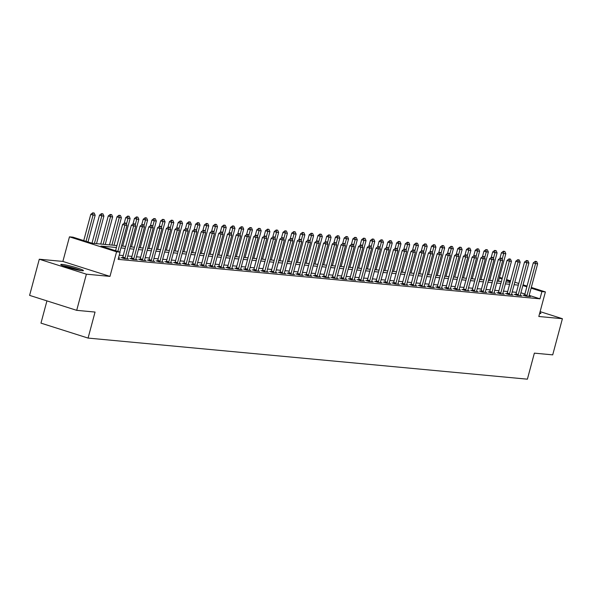 <?xml version="1.0" encoding="UTF-8"?>
<svg xmlns="http://www.w3.org/2000/svg" width="592" height="592" viewBox="0 0 592 592"><rect width="100%" height="100%" fill="white"/><g stroke="black" fill="none" stroke-linecap="round" stroke-linejoin="round"><path stroke-width="0.89" d="M62.167 264.417A11.722 1.036 15 0 0 60.776 264.535A11.722 1.036 15 0 0 69.153 267.821A11.722 1.036 15 0 0 82.029 270.722A11.722 1.036 15 0 0 83.428 270.603A11.722 1.036 15 0 0 75.043 267.318A11.722 1.036 15 0 0 62.167 264.417M46.931 300.884L40.974 323.128L88.075 338.084L527.391 379.176L534.361 353.143L552.713 354.86L562.4 318.711L540.111 311.629M88.075 338.084L95.053 312.058L76.701 310.341L29.6 295.378L39.287 259.222L86.388 274.185L109.979 276.39L116.565 251.807L69.464 236.844L72.964 237.17L92.056 243.238L116.95 245.562M109.979 276.39L62.878 261.427L39.287 259.222M62.878 261.427L69.464 236.844M76.701 310.341L86.388 274.185M116.424 247.515L100.966 246.065L120.065 252.133L118.126 259.363L539.963 298.819L529.181 295.393M524.904 294.039L520.923 292.774M516.409 292.337L512.191 291.945M507.67 291.523L503.452 291.123M498.93 290.702L494.72 290.309M490.198 289.888L485.98 289.488M481.459 289.066L477.241 288.674M472.719 288.252L468.509 287.86M463.98 287.431L459.769 287.039M455.248 286.617L451.03 286.225M446.509 285.795L442.291 285.403M437.769 284.981L433.559 284.589M429.03 284.167L424.819 283.768M420.298 283.346L416.08 282.954M411.558 282.532L407.34 282.132M402.819 281.711L398.608 281.318M394.087 280.897L389.869 280.504M385.348 280.075L381.13 279.683M376.608 279.261L372.398 278.869M367.869 278.447L363.658 278.048M359.137 277.626L354.919 277.234M350.397 276.812L346.179 276.412M341.658 275.99L337.447 275.598M332.926 275.176L328.708 274.784M324.187 274.355L319.969 273.963M315.447 273.541L311.229 273.149M306.708 272.72L302.497 272.327M297.976 271.906L293.758 271.513M289.236 271.092L285.018 270.692M280.497 270.27L276.286 269.878M271.758 269.456L267.547 269.057M263.026 268.635L258.808 268.243M254.286 267.821L250.068 267.429M245.547 266.999L241.336 266.607M236.815 266.185L232.597 265.793M228.075 265.371L223.857 264.972M219.336 264.55L215.125 264.158M210.597 263.736L206.386 263.336M201.865 262.915L197.647 262.522M193.125 262.101L188.907 261.701M184.386 261.279L180.175 260.887M175.646 260.465L171.436 260.073M166.914 259.644L162.696 259.252M158.175 258.83L153.957 258.438M149.436 258.016L145.225 257.616M140.704 257.194L136.486 256.802M131.964 256.38L127.746 255.981M123.225 255.559L119.244 255.189M118.481 258.038L119.769 258.164L118.548 257.772M122.588 257.712L121.131 257.572L124.313 258.586L128.501 258.978L127.11 258.534M131.32 258.526L129.863 258.393L133.045 259.407L137.24 259.799L135.849 259.355M140.06 259.348L138.602 259.207L141.784 260.221L145.98 260.613L144.589 260.169M148.799 260.162L147.341 260.029L150.523 261.035L154.719 261.427L153.321 260.991M157.539 260.983L156.081 260.843L159.263 261.856L163.451 262.249L162.06 261.805M166.271 261.797L164.813 261.664L167.995 262.67L172.191 263.063L170.799 262.619M175.01 262.619L173.552 262.478L176.734 263.492L180.93 263.884L179.531 263.44M183.749 263.433L182.292 263.299L185.474 264.306L189.669 264.698L188.271 264.254M192.481 264.247L191.024 264.113L194.206 265.127L198.401 265.519L197.01 265.075M201.221 265.068L199.763 264.927L202.945 265.941L207.141 266.333L205.75 265.889M209.96 265.882L208.502 265.749L211.684 266.755L215.88 267.147L214.482 266.711M218.7 266.703L217.242 266.563L220.424 267.577L224.612 267.969L223.221 267.525M227.432 267.517L225.974 267.384L229.156 268.391L233.352 268.783L231.96 268.346M236.171 268.339L234.713 268.198L237.895 269.212L242.091 269.604L240.7 269.16M244.91 269.153L243.453 269.02L246.635 270.026L250.83 270.418L249.432 269.974M253.65 269.974L252.185 269.834L255.374 270.847L259.562 271.24L258.171 270.796M262.382 270.788L260.924 270.655L264.106 271.661L268.302 272.054L266.911 271.61M271.121 271.602L269.663 271.469L272.845 272.483L277.041 272.875L275.643 272.431M279.861 272.424L278.403 272.283L281.585 273.297L285.773 273.689L284.382 273.245M288.593 273.238L287.135 273.104L290.317 274.111L294.513 274.503L293.121 274.066M297.332 274.059L295.874 273.918L299.056 274.932L303.252 275.324L301.861 274.88M306.071 274.873L304.614 274.74L307.796 275.746L311.991 276.138L310.593 275.694M314.811 275.694L313.353 275.554L316.535 276.568L320.723 276.96L319.332 276.516M323.543 276.508L322.085 276.375L325.267 277.382L329.463 277.774L328.072 277.33M332.282 277.322L330.824 277.189L334.006 278.203L338.202 278.595L336.804 278.151M341.022 278.144L339.564 278.003L342.746 279.017L346.942 279.409L345.543 278.965M349.761 278.958L348.296 278.825L351.485 279.831L355.674 280.231L354.282 279.787M358.493 279.779L357.035 279.639L360.217 280.652L364.413 281.045L363.022 280.601M367.232 280.593L365.775 280.46L368.957 281.466L373.152 281.859L371.754 281.422M375.972 281.415L374.514 281.274L377.696 282.288L381.884 282.68L380.493 282.236M384.704 282.229L383.246 282.095L386.428 283.102L390.624 283.494L389.233 283.05M393.443 283.05L391.985 282.909L395.167 283.923L399.363 284.315L397.972 283.871M402.183 283.864L400.725 283.731L403.907 284.737L408.103 285.129L406.704 284.685M410.922 284.678L409.464 284.545L412.646 285.559L416.835 285.951L415.443 285.507M419.654 285.499L418.196 285.359L421.378 286.373L425.574 286.765L424.183 286.321M428.393 286.313L426.936 286.18L430.118 287.187L434.313 287.579L432.915 287.142M437.133 287.135L435.675 286.994L438.857 288.008L443.045 288.4L441.654 287.956M445.865 287.949L444.407 287.816L447.589 288.822L451.785 289.214L450.394 288.778M454.604 288.77L453.146 288.63L456.328 289.643L460.524 290.036L459.133 289.592M463.344 289.584L461.886 289.451L465.068 290.457L469.264 290.85L467.865 290.406M472.083 290.398L470.625 290.265L473.807 291.279L477.996 291.671L476.604 291.227M480.815 291.22L479.357 291.079L482.539 292.093L486.735 292.485L485.344 292.041M489.554 292.034L488.097 291.9L491.279 292.914L495.474 293.306L494.076 292.862M498.294 292.855L496.836 292.714L500.018 293.728L504.214 294.12L502.815 293.676M507.033 293.669L505.568 293.536L508.757 294.542L512.946 294.934L511.555 294.498M515.765 294.49L514.307 294.35L517.489 295.364L521.685 295.756L520.294 295.312M524.505 295.304L523.047 295.171L526.229 296.178L530.425 296.57L529.026 296.126M531.313 287.438L545.395 291.915L538.809 316.498L562.4 318.711M545.395 291.915L541.902 291.59L531.12 288.163M539.963 298.819L541.902 291.59M120.065 252.133L116.565 251.807M499.485 277.33L502.275 278.218M506.552 279.579L510.533 280.837M514.803 282.199L518.784 283.464M523.054 284.819L527.035 286.084M510.341 281.563L506.352 280.297M502.083 278.943L499.293 278.055M121.471 245.991L125.689 246.383M130.21 246.805L134.421 247.197M138.942 247.619L143.16 248.018M147.682 248.44L151.9 248.832M156.421 249.254L160.632 249.654M165.161 250.076L169.371 250.468M173.893 250.89L178.111 251.282M182.632 251.711L186.85 252.103M191.371 252.525L195.582 252.917M200.103 253.346L204.321 253.739M208.843 254.16L213.061 254.553M217.582 254.974L221.793 255.374M226.322 255.796L230.532 256.188M235.054 256.61L239.272 257.009M243.793 257.431L248.011 257.823M252.532 258.245L256.743 258.637M261.272 259.067L265.482 259.459M270.004 259.881L274.222 260.273M278.743 260.695L282.961 261.094M287.483 261.516L291.693 261.908M296.215 262.33L300.433 262.73M304.954 263.151L309.172 263.544M313.693 263.965L317.904 264.358M322.433 264.787L326.643 265.179M331.165 265.601L335.383 265.993M339.904 266.422L344.122 266.814M348.644 267.236L352.854 267.628M357.376 268.05L361.594 268.45M366.115 268.872L370.333 269.264M374.854 269.686L379.065 270.085M383.594 270.507L387.804 270.899M392.326 271.321L396.544 271.713M401.065 272.142L405.283 272.535M409.805 272.956L414.015 273.349M418.544 273.77L422.755 274.17M427.276 274.592L431.494 274.984M436.015 275.406L440.233 275.805M444.755 276.227L448.965 276.619M453.487 277.041L457.705 277.441M462.226 277.863L466.444 278.255M470.966 278.677L475.176 279.069M479.705 279.498L483.916 279.89M488.437 280.312L492.655 280.704M497.176 281.126L501.394 281.526M505.916 281.947L510.126 282.34M518.348 285.107L514.13 284.715M509.608 284.286L505.39 283.894M500.869 283.472L496.658 283.08M492.13 282.658L487.919 282.258M483.398 281.836L479.18 281.444M474.658 281.022L470.44 280.623M465.919 280.201L461.708 279.809M457.179 279.387L452.969 278.987M448.447 278.566L444.229 278.173M439.708 277.752L435.49 277.359M430.969 276.93L426.758 276.538M422.237 276.116L418.019 275.724M413.497 275.302L409.279 274.903M404.758 274.481L400.547 274.089M396.018 273.667L391.808 273.267M387.286 272.845L383.068 272.453M378.547 272.031L374.329 271.639M369.808 271.21L365.597 270.818M361.076 270.396L356.858 270.004M352.336 269.575L348.118 269.182M343.597 268.761L339.386 268.368M334.857 267.947L330.647 267.547M326.125 267.125L321.907 266.733M317.386 266.311L313.168 265.912M308.647 265.49L304.436 265.098M299.907 264.676L295.697 264.284M291.175 263.854L286.957 263.462M282.436 263.04L278.218 262.648M273.696 262.226L269.486 261.827M264.964 261.405L260.746 261.013M256.225 260.591L252.007 260.191M247.486 259.77L243.275 259.377M238.746 258.956L234.536 258.563M230.014 258.134L225.796 257.742M221.275 257.32L217.057 256.928M212.535 256.499L208.325 256.107M203.796 255.685L199.585 255.293M195.064 254.871L190.846 254.471M186.325 254.049L182.107 253.657M177.585 253.235L173.375 252.836M168.853 252.414L164.635 252.022M160.114 251.6L155.896 251.208M151.374 250.779L147.164 250.386M142.635 249.965L138.424 249.572M133.903 249.151L129.685 248.751M125.164 248.329L120.946 247.937M526.843 286.809L522.862 285.544M539.608 313.523A11.722 1.036 15 0 0 540.91 313.397A11.722 1.036 15 0 0 539.845 312.635M126.015 223.147L124.586 222.932L126.015 223.147L126.991 225.382L119.843 252.059M117.86 251.43L124.897 225.189L122.603 224.457L124.586 222.932M115.573 250.705L122.603 224.457M126.991 225.382L124.897 225.189L124.971 223.051M88.016 241.95L95.164 215.273L93.07 215.081L86.04 241.321M93.144 212.942L94.195 213.039L92.759 212.824L93.07 215.081L90.776 214.348L83.746 240.596M95.164 215.273L94.195 213.039M92.759 212.824L90.776 214.348M134.754 223.968L133.326 223.746L134.754 223.968L135.731 226.196L127.206 258.016A1.502 0.688 107.6 0 0 127.117 258.46L127.073 258.845M124.794 258.63L124.956 258.253A1.502 0.688 107.6 0 0 125.104 257.816L133.629 226.003L131.343 225.278L133.326 223.746M122.463 258.001L122.662 257.527A1.502 0.688 107.6 0 0 122.818 257.091L131.343 225.278M135.731 226.196L133.629 226.003L133.703 223.872M143.493 224.782L142.058 224.568L143.493 224.782L144.47 227.017L135.938 258.83A1.502 0.688 107.6 0 0 135.857 259.274L135.812 259.659M133.533 259.451L133.696 259.074A1.502 0.688 107.6 0 0 133.844 258.637L142.369 226.817L140.075 226.092L142.058 224.568M131.202 258.815L131.402 258.341A1.502 0.688 107.6 0 0 131.55 257.912L140.075 226.092M144.47 227.017L142.369 226.817L142.443 224.686M152.225 225.604L150.797 225.382L152.225 225.604L153.202 227.831L144.677 259.651A1.502 0.688 107.6 0 0 144.596 260.095L144.552 260.48M142.272 260.265L142.428 259.888A1.502 0.688 107.6 0 0 142.583 259.451L151.108 227.639L148.814 226.906L150.797 225.382M139.941 259.636L140.141 259.163A1.502 0.688 107.6 0 0 140.289 258.726L148.814 226.906M153.202 227.831L151.108 227.639L151.182 225.5M96.518 243.652L103.903 216.087L101.809 215.895L94.424 243.46M101.883 213.764L102.927 213.86L101.498 213.638L101.809 215.895L99.515 215.17L91.997 243.216M103.903 216.087L102.927 213.86M101.498 213.638L99.515 215.17M105.258 244.474L112.643 216.909L110.541 216.709L103.156 244.274M110.615 214.578L111.666 214.674L110.238 214.459L110.541 216.709L108.255 215.984L100.736 244.045M112.643 216.909L111.666 214.674M110.238 214.459L108.255 215.984M113.997 245.288L121.382 217.723L119.281 217.53L111.895 245.095M119.355 215.392L120.405 215.495L118.97 215.273L119.281 217.53L116.994 216.798L109.468 244.866M121.382 217.723L120.405 215.495M118.97 215.273L116.994 216.798M160.965 226.418L159.537 226.196L160.965 226.418L161.942 228.653L153.417 260.465A1.502 0.688 107.6 0 0 153.328 260.909L153.291 261.294M151.004 261.087L151.167 260.709A1.502 0.688 107.6 0 0 151.323 260.273L159.847 228.453L157.553 227.728L159.537 226.196M148.673 260.45L148.881 259.977A1.502 0.688 107.6 0 0 149.029 259.54L157.553 227.728M161.942 228.653L159.847 228.453L159.914 226.322M122.729 246.102L130.114 218.544L128.02 218.344L126.459 224.168M128.094 216.213L129.137 216.309L127.709 216.087L128.02 218.344L125.726 217.619L124.231 223.206M130.114 218.544L129.137 216.309M127.709 216.087L125.726 217.619M81.134 270.618A11.648 1.029 15 0 0 62.752 265.69M63.692 266.052A10.145 0.895 -165 0 1 80.142 270.463M169.704 227.239L168.276 227.017L169.704 227.239L170.681 229.467L162.156 261.287A1.502 0.688 107.6 0 0 162.067 261.723L162.023 262.115M159.744 261.901L159.907 261.523A1.502 0.688 107.6 0 0 160.055 261.087L168.579 229.274L166.293 228.542L168.276 227.017M157.413 261.272L157.613 260.798A1.502 0.688 107.6 0 0 157.768 260.362L166.293 228.542M170.681 229.467L168.579 229.274L168.653 227.136M131.468 246.923L138.854 219.358L136.759 219.166L135.198 224.982M136.833 217.027L137.877 217.131L136.449 216.909L136.759 219.166L134.465 218.433L132.971 224.02M138.854 219.358L137.877 217.131M136.449 216.909L134.465 218.433M178.444 228.053L177.008 227.831L178.444 228.053L179.413 230.288L170.888 262.101A1.502 0.688 107.6 0 0 170.807 262.545L170.762 262.929M168.483 262.715L168.646 262.337A1.502 0.688 107.6 0 0 168.794 261.908L177.319 230.088L175.025 229.363L177.008 227.831M166.152 262.086L166.352 261.612A1.502 0.688 107.6 0 0 166.5 261.176L175.025 229.363M179.413 230.288L177.319 230.088L177.393 227.957M140.208 247.737L147.593 220.18L145.491 219.98L143.937 225.796M145.565 217.849L146.616 217.945L145.188 217.723L145.491 219.98L143.205 219.255L141.703 224.842M147.593 220.18L146.616 217.945M145.188 217.723L143.205 219.255M187.176 228.867L185.747 228.653L187.176 228.867L188.152 231.102L179.628 262.922A1.502 0.688 107.6 0 0 179.546 263.359L179.502 263.751M177.223 263.536L177.378 263.159A1.502 0.688 107.6 0 0 177.533 262.722L186.058 230.91L183.764 230.177L185.747 228.653M174.884 262.9L175.091 262.434A1.502 0.688 107.6 0 0 175.239 261.997L183.764 230.177M188.152 231.102L186.058 230.91L186.132 228.771M148.94 248.559L156.325 220.994L154.231 220.801L152.669 226.618M154.305 218.663L155.356 218.759L153.92 218.544L154.231 220.801L151.937 220.069L150.442 225.656M156.325 220.994L155.356 218.759M153.92 218.544L151.937 220.069M195.915 229.689L194.487 229.467L195.915 229.689L196.892 231.923L188.367 263.736A1.502 0.688 107.6 0 0 188.278 264.18L188.234 264.565M185.955 264.35L186.117 263.973A1.502 0.688 107.6 0 0 186.265 263.544L194.79 231.724L192.504 230.998L194.487 229.467M183.624 263.721L183.823 263.248A1.502 0.688 107.6 0 0 183.979 262.811L192.504 230.998M196.892 231.923L194.79 231.724L194.864 229.592M157.679 249.373L165.064 221.815L162.97 221.615L161.409 227.432M163.044 219.484L164.088 219.58L162.659 219.358L162.97 221.615L160.676 220.89L159.181 226.47M165.064 221.815L164.088 219.58M162.659 219.358L160.676 220.89M204.654 230.503L203.219 230.288L204.654 230.503L205.631 232.737L197.106 264.557A1.502 0.688 107.6 0 0 197.018 264.994L196.973 265.386M194.694 265.172L194.857 264.794A1.502 0.688 107.6 0 0 195.005 264.358L203.53 232.538L201.243 231.812L203.219 230.288M192.363 264.535L192.563 264.062A1.502 0.688 107.6 0 0 192.711 263.632L201.243 231.812M205.631 232.737L203.53 232.538L203.604 230.406M166.419 250.194L173.804 222.629L171.71 222.429L170.148 228.253M171.776 220.298L172.827 220.394L171.399 220.18L171.71 222.429L169.416 221.704L167.921 227.291M173.804 222.629L172.827 220.394M171.399 220.18L169.416 221.704M213.394 231.324L211.958 231.102L213.394 231.324L214.363 233.551L205.838 265.371A1.502 0.688 107.6 0 0 205.757 265.815L205.713 266.2M203.433 265.986L203.596 265.608A1.502 0.688 107.6 0 0 203.744 265.172L212.269 233.359L209.975 232.634L211.958 231.102M201.102 265.357L201.302 264.883A1.502 0.688 107.6 0 0 201.45 264.446L209.975 232.634M214.363 233.551L212.269 233.359L212.343 231.22M175.158 251.008L182.543 223.443L180.442 223.251L178.888 229.067M180.516 221.112L181.566 221.216L180.138 220.994L180.442 223.251L178.155 222.525L176.653 228.105M182.543 223.443L181.566 221.216M180.138 220.994L178.155 222.525M222.126 232.138L220.698 231.923L222.126 232.138L223.103 234.373L214.578 266.185A1.502 0.688 107.6 0 0 214.496 266.629L214.452 267.014M212.165 266.807L212.328 266.43A1.502 0.688 107.6 0 0 212.484 265.993L221.008 234.173L218.714 233.448L220.698 231.923M209.834 266.171L210.042 265.697A1.502 0.688 107.6 0 0 210.19 265.268L218.714 233.448M223.103 234.373L221.008 234.173L221.082 232.042M183.89 251.829L191.275 224.264L189.181 224.065L187.62 229.888M189.255 221.933L190.306 222.03L188.87 221.815L189.181 224.065L186.887 223.339L185.392 228.926M191.275 224.264L190.306 222.03M188.87 221.815L186.887 223.339M230.865 232.959L229.437 232.737L230.865 232.959L231.842 235.187L223.317 267.007A1.502 0.688 107.6 0 0 223.228 267.443L223.184 267.836M220.905 267.621L221.068 267.244A1.502 0.688 107.6 0 0 221.216 266.807L229.74 234.994L227.454 234.262L229.437 232.737M218.574 266.992L218.774 266.518A1.502 0.688 107.6 0 0 218.929 266.082L227.454 234.262M231.842 235.187L229.74 234.994L229.814 232.856M192.629 252.643L200.015 225.078L197.92 224.886L196.359 230.702M197.994 222.747L199.038 222.851L197.61 222.629L197.92 224.886L195.626 224.153L194.132 229.74M200.015 225.078L199.038 222.851M197.61 222.629L195.626 224.153M239.605 233.773L238.169 233.551L239.605 233.773L240.574 236.008L232.049 267.821A1.502 0.688 107.6 0 0 231.968 268.265L231.923 268.65M229.644 268.435L229.807 268.065A1.502 0.688 107.6 0 0 229.955 267.628L238.48 235.808L236.186 235.083L238.169 233.551M227.313 267.806L227.513 267.332A1.502 0.688 107.6 0 0 227.661 266.896L236.186 235.083M240.574 236.008L238.48 235.808L238.554 233.677M201.369 253.457L208.754 225.9L206.652 225.7L205.098 231.524M206.726 223.569L207.777 223.665L206.349 223.443L206.652 225.7L204.366 224.975L202.871 230.562M208.754 225.9L207.777 223.665M206.349 223.443L204.366 224.975M248.337 234.595L246.908 234.373L248.337 234.595L249.313 236.822L240.789 268.642A1.502 0.688 107.6 0 0 240.707 269.079L240.663 269.471M238.384 269.256L238.539 268.879A1.502 0.688 107.6 0 0 238.694 268.442L247.219 236.63L244.925 235.897L246.908 234.373M236.045 268.627L236.252 268.154A1.502 0.688 107.6 0 0 236.4 267.717L244.925 235.897M249.313 236.822L247.219 236.63L247.293 234.491M210.101 254.279L217.493 226.714L215.392 226.521L213.83 232.338M215.466 224.383L216.517 224.479L215.081 224.264L215.392 226.521L213.098 225.789L211.603 231.376M217.493 226.714L216.517 224.479M215.081 224.264L213.098 225.789M257.076 235.409L255.648 235.187L257.076 235.409L258.053 237.644L249.528 269.456A1.502 0.688 107.6 0 0 249.439 269.9L249.402 270.285M247.116 270.07L247.278 269.693A1.502 0.688 107.6 0 0 247.426 269.264L255.959 237.444L253.665 236.719L255.648 235.187M244.785 269.441L244.992 268.968A1.502 0.688 107.6 0 0 245.14 268.531L253.665 236.719M258.053 237.644L255.959 237.444L256.025 235.313M218.84 255.093L226.225 227.535L224.131 227.335L222.57 233.152M224.205 225.204L225.249 225.3L223.82 225.078L224.131 227.335L221.837 226.61L220.342 232.19M226.225 227.535L225.249 225.3M223.82 225.078L221.837 226.61M265.815 236.223L264.387 236.008L265.815 236.223L266.792 238.458L258.267 270.278A1.502 0.688 107.6 0 0 258.179 270.714L258.134 271.106M255.855 270.892L256.018 270.514A1.502 0.688 107.6 0 0 256.166 270.078L264.691 238.265L262.404 237.533L264.387 236.008M253.524 270.255L253.724 269.789A1.502 0.688 107.6 0 0 253.879 269.353L262.404 237.533M266.792 238.458L264.691 238.265L264.765 236.127M227.58 255.914L234.965 228.349L232.871 228.157L231.309 233.973M232.937 226.018L233.988 226.114L232.56 225.9L232.871 228.157L230.577 227.424L229.082 233.011M234.965 228.349L233.988 226.114M232.56 225.9L230.577 227.424M274.555 237.044L273.119 236.822L274.555 237.044L275.524 239.272L266.999 271.092A1.502 0.688 107.6 0 0 266.918 271.536L266.874 271.92M264.594 271.706L264.757 271.328A1.502 0.688 107.6 0 0 264.905 270.899L273.43 239.079L271.136 238.354L273.119 236.822M262.263 271.077L262.463 270.603A1.502 0.688 107.6 0 0 262.611 270.167L271.136 238.354M275.524 239.272L273.43 239.079L273.504 236.948M236.319 256.728L243.704 229.163L241.603 228.971L240.049 234.787M241.677 226.84L242.727 226.936L241.299 226.714L241.603 228.971L239.316 228.246L237.814 233.825M243.704 229.163L242.727 226.936M241.299 226.714L239.316 228.246M283.287 237.858L281.859 237.644L283.287 237.858L284.264 240.093L275.739 271.906A1.502 0.688 107.6 0 0 275.657 272.35L275.613 272.742M273.334 272.527L273.489 272.15A1.502 0.688 107.6 0 0 273.645 271.713L282.169 239.893L279.875 239.168L281.859 237.644M270.995 271.891L271.203 271.417A1.502 0.688 107.6 0 0 271.351 270.988L279.875 239.168M284.264 240.093L282.169 239.893L282.243 237.762M245.051 257.55L252.436 229.985L250.342 229.785L248.781 235.609M250.416 227.654L251.467 227.75L250.031 227.535L250.342 229.785L248.048 229.06L246.553 234.647M252.436 229.985L251.467 227.75M250.031 227.535L248.048 229.06M292.026 238.68L290.598 238.458L292.026 238.68L293.003 240.907L284.478 272.727A1.502 0.688 107.6 0 0 284.389 273.171L284.345 273.556M282.066 273.341L282.229 272.964A1.502 0.688 107.6 0 0 282.377 272.527L290.901 240.715L288.615 239.989L290.598 238.458M279.735 272.712L279.935 272.239A1.502 0.688 107.6 0 0 280.09 271.802L288.615 239.989M293.003 240.907L290.901 240.715L290.975 238.576M253.79 258.364L261.176 230.799L259.081 230.606L257.52 236.423M259.155 228.468L260.199 228.571L258.771 228.349L259.081 230.606L256.787 229.881L255.293 235.461M261.176 230.799L260.199 228.571M258.771 228.349L256.787 229.881M300.766 239.494L299.33 239.272L300.766 239.494L301.742 241.728L293.21 273.541A1.502 0.688 107.6 0 0 293.129 273.985L293.084 274.37M290.805 274.163L290.968 273.785A1.502 0.688 107.6 0 0 291.116 273.349L299.641 241.529L297.354 240.803L299.33 239.272M288.474 273.526L288.674 273.053A1.502 0.688 107.6 0 0 288.822 272.616L297.354 240.803M301.742 241.728L299.641 241.529L299.715 239.397M262.53 259.185L269.915 231.62L267.813 231.42L266.259 237.244M267.887 229.289L268.938 229.385L267.51 229.163L267.813 231.42L265.527 230.695L264.032 236.282M269.915 231.62L268.938 229.385M267.51 229.163L265.527 230.695M309.498 240.315L308.069 240.093L309.498 240.315L310.474 242.542L301.95 274.362A1.502 0.688 107.6 0 0 301.868 274.799L301.824 275.191M299.545 274.977L299.707 274.599A1.502 0.688 107.6 0 0 299.855 274.163L308.38 242.35L306.086 241.617L308.069 240.093M297.214 274.348L297.413 273.874A1.502 0.688 107.6 0 0 297.561 273.437L306.086 241.617M310.474 242.542L308.38 242.35L308.454 240.211M271.269 259.999L278.654 232.434L276.553 232.242L274.999 238.058M276.627 230.103L277.678 230.207L276.242 229.985L276.553 232.242L274.266 231.509L272.764 237.096M278.654 232.434L277.678 230.207M276.242 229.985L274.266 231.509M318.237 241.129L316.809 240.907L318.237 241.129L319.214 243.364L310.689 275.176A1.502 0.688 107.6 0 0 310.6 275.62L310.563 276.005M308.277 275.791L308.439 275.421A1.502 0.688 107.6 0 0 308.595 274.984L317.12 243.164L314.826 242.439L316.809 240.907M305.946 275.162L306.153 274.688A1.502 0.688 107.6 0 0 306.301 274.251L314.826 242.439M319.214 243.364L317.12 243.164L317.194 241.033M280.001 260.813L287.386 233.255L285.292 233.056L283.731 238.872M285.366 230.924L286.417 231.021L284.981 230.799L285.292 233.056L282.998 232.33L281.503 237.917M287.386 233.255L286.417 231.021M284.981 230.799L282.998 232.33M326.976 241.943L325.548 241.728L326.976 241.943L327.953 244.178L319.428 275.998A1.502 0.688 107.6 0 0 319.34 276.434L319.295 276.827M317.016 276.612L317.179 276.235A1.502 0.688 107.6 0 0 317.327 275.798L325.852 243.985L323.565 243.253L325.548 241.728M314.685 275.976L314.885 275.509A1.502 0.688 107.6 0 0 315.04 275.073L323.565 243.253M327.953 244.178L325.852 243.985L325.926 241.847M288.741 261.634L296.126 234.069L294.032 233.877L292.47 239.693M294.106 231.738L295.149 231.835L293.721 231.62L294.032 233.877L291.738 233.144L290.243 238.731M296.126 234.069L295.149 231.835M293.721 231.62L291.738 233.144M335.716 242.764L334.28 242.542L335.716 242.764L336.685 244.999L328.16 276.812A1.502 0.688 107.6 0 0 328.079 277.256L328.035 277.641M325.755 277.426L325.918 277.049A1.502 0.688 107.6 0 0 326.066 276.619L334.591 244.799L332.297 244.074L334.28 242.542M323.424 276.797L323.624 276.323A1.502 0.688 107.6 0 0 323.772 275.887L332.297 244.074M336.685 244.999L334.591 244.799L334.665 242.668M297.48 262.448L304.865 234.891L302.764 234.691L301.21 240.507M302.838 232.56L303.888 232.656L302.46 232.434L302.764 234.691L300.477 233.966L298.975 239.545M304.865 234.891L303.888 232.656M302.46 232.434L300.477 233.966M344.448 243.578L343.02 243.364L344.448 243.578L345.425 245.813L336.9 277.633A1.502 0.688 107.6 0 0 336.818 278.07L336.774 278.462M334.495 278.247L334.65 277.87A1.502 0.688 107.6 0 0 334.806 277.433L343.33 245.613L341.036 244.888L343.02 243.364M332.156 277.611L332.364 277.137A1.502 0.688 107.6 0 0 332.512 276.708L341.036 244.888M345.425 245.813L343.33 245.613L343.404 243.482M306.212 263.27L313.597 235.705L311.503 235.505L309.942 241.329M311.577 233.374L312.628 233.47L311.192 233.255L311.503 235.505L309.209 234.78L307.714 240.367M313.597 235.705L312.628 233.47M311.192 233.255L309.209 234.78M353.187 244.4L351.759 244.178L353.187 244.4L354.164 246.627L345.639 278.447A1.502 0.688 107.6 0 0 345.55 278.891L345.506 279.276M343.227 279.061L343.39 278.684A1.502 0.688 107.6 0 0 343.538 278.247L352.07 246.435L349.776 245.71L351.759 244.178M340.896 278.432L341.096 277.959A1.502 0.688 107.6 0 0 341.251 277.522L349.776 245.71M354.164 246.627L352.07 246.435L352.136 244.304M314.951 264.084L322.337 236.519L320.242 236.326L318.681 242.143M320.316 234.195L321.36 234.291L319.932 234.069L320.242 236.326L317.948 235.601L316.454 241.181M322.337 236.519L321.36 234.291M319.932 234.069L317.948 235.601M361.927 245.214L360.498 244.999L361.927 245.214L362.903 247.449L354.379 279.261A1.502 0.688 107.6 0 0 354.29 279.705L354.245 280.09M351.966 279.883L352.129 279.505A1.502 0.688 107.6 0 0 352.277 279.069L360.802 247.249L358.515 246.524L360.498 244.999M349.635 279.246L349.835 278.773A1.502 0.688 107.6 0 0 349.99 278.344L358.515 246.524M362.903 247.449L360.802 247.249L360.876 245.118M323.691 264.905L331.076 237.34L328.982 237.14L327.42 242.964M329.048 235.009L330.099 235.105L328.671 234.891L328.982 237.14L326.688 236.415L325.193 242.002M331.076 237.34L330.099 235.105M328.671 234.891L326.688 236.415M370.666 246.035L369.23 245.813L370.666 246.035L371.635 248.263L363.111 280.083A1.502 0.688 107.6 0 0 363.029 280.519L362.985 280.911M360.706 280.697L360.868 280.319A1.502 0.688 107.6 0 0 361.016 279.883L369.541 248.07L367.247 247.338L369.23 245.813M358.375 280.068L358.574 279.594A1.502 0.688 107.6 0 0 358.722 279.158L367.247 247.338M371.635 248.263L369.541 248.07L369.615 245.932M332.43 265.719L339.815 238.154L337.714 237.962L336.16 243.778M337.788 235.823L338.839 235.927L337.41 235.705L337.714 237.962L335.427 237.229L333.925 242.816M339.815 238.154L338.839 235.927M337.41 235.705L335.427 237.229M379.398 246.849L377.97 246.627L379.398 246.849L380.375 249.084L371.85 280.897A1.502 0.688 107.6 0 0 371.769 281.341L371.724 281.725M369.445 281.518L369.6 281.141A1.502 0.688 107.6 0 0 369.756 280.704L378.281 248.884L375.987 248.159L377.97 246.627M367.107 280.882L367.314 280.408A1.502 0.688 107.6 0 0 367.462 279.972L375.987 248.159M380.375 249.084L378.281 248.884L378.355 246.753M341.162 266.533L348.547 238.976L346.453 238.776L344.892 244.6M346.527 236.645L347.578 236.741L346.142 236.519L346.453 238.776L344.159 238.051L342.664 243.638M348.547 238.976L347.578 236.741M346.142 236.519L344.159 238.051M388.137 247.671L386.709 247.449L388.137 247.671L389.114 249.898L380.589 281.718A1.502 0.688 107.6 0 0 380.501 282.155L380.456 282.547M378.177 282.332L378.34 281.955A1.502 0.688 107.6 0 0 378.488 281.518L387.013 249.706L384.726 248.973L386.709 247.449M375.846 281.703L376.046 281.23A1.502 0.688 107.6 0 0 376.201 280.793L384.726 248.973M389.114 249.898L387.013 249.706L387.087 247.567M349.902 267.355L357.287 239.79L355.193 239.597L353.631 245.414M355.267 237.459L356.31 237.562L354.882 237.34L355.193 239.597L352.899 238.865L351.404 244.452M357.287 239.79L356.31 237.562M354.882 237.34L352.899 238.865M396.877 248.485L395.441 248.263L396.877 248.485L397.846 250.719L389.321 282.532A1.502 0.688 107.6 0 0 389.24 282.976L389.196 283.361M386.916 283.146L387.079 282.769A1.502 0.688 107.6 0 0 387.227 282.34L395.752 250.52L393.458 249.794L395.441 248.263M384.585 282.517L384.785 282.044A1.502 0.688 107.6 0 0 384.933 281.607L393.458 249.794M397.846 250.719L395.752 250.52L395.826 248.388M358.641 268.169L366.026 240.611L363.925 240.411L362.371 246.228M363.999 238.28L365.049 238.376L363.621 238.154L363.925 240.411L361.638 239.686L360.143 245.273M366.026 240.611L365.049 238.376M363.621 238.154L361.638 239.686M405.609 249.299L404.181 249.084L405.609 249.299L406.586 251.533L398.061 283.353A1.502 0.688 107.6 0 0 397.979 283.79L397.935 284.182M395.656 283.968L395.811 283.59A1.502 0.688 107.6 0 0 395.967 283.154L404.491 251.341L402.197 250.608L404.181 249.084M393.325 283.331L393.525 282.865A1.502 0.688 107.6 0 0 393.673 282.428L402.197 250.608M406.586 251.533L404.491 251.341L404.565 249.202M367.38 268.99L374.766 241.425L372.664 241.233L371.103 247.049M372.738 239.094L373.789 239.19L372.353 238.976L372.664 241.233L370.377 240.5L368.875 246.087M374.766 241.425L373.789 239.19M372.353 238.976L370.377 240.5M414.348 250.12L412.92 249.898L414.348 250.12L415.325 252.355L406.8 284.167A1.502 0.688 107.6 0 0 406.711 284.611L406.674 284.996M404.388 284.782L404.551 284.404A1.502 0.688 107.6 0 0 404.706 283.975L413.231 252.155L410.937 251.43L412.92 249.898M402.057 284.153L402.264 283.679A1.502 0.688 107.6 0 0 402.412 283.242L410.937 251.43M415.325 252.355L413.231 252.155L413.297 250.024M376.112 269.804L383.498 242.246L381.403 242.047L379.842 247.863M381.477 239.915L382.521 240.012L381.093 239.79L381.403 242.047L379.109 241.321L377.615 246.901M383.498 242.246L382.521 240.012M381.093 239.79L379.109 241.321M423.088 250.934L421.659 250.719L423.088 250.934L424.064 253.169L415.54 284.981A1.502 0.688 107.6 0 0 415.451 285.425L415.406 285.818M413.127 285.603L413.29 285.226A1.502 0.688 107.6 0 0 413.438 284.789L421.963 252.969L419.676 252.244L421.659 250.719M410.796 284.967L410.996 284.493A1.502 0.688 107.6 0 0 411.151 284.064L419.676 252.244M424.064 253.169L421.963 252.969L422.037 250.838M384.852 270.625L392.237 243.06L390.143 242.861L388.581 248.684M390.217 240.729L391.26 240.826L389.832 240.611L390.143 242.861L387.849 242.135L386.354 247.722M392.237 243.06L391.26 240.826M389.832 240.611L387.849 242.135M431.827 251.755L430.391 251.533L431.827 251.755L432.796 253.983L424.272 285.803A1.502 0.688 107.6 0 0 424.19 286.247L424.146 286.632M421.867 286.417L422.029 286.04A1.502 0.688 107.6 0 0 422.177 285.603L430.702 253.79L428.408 253.065L430.391 251.533M419.536 285.788L419.735 285.314A1.502 0.688 107.6 0 0 419.883 284.878L428.408 253.065M432.796 253.983L430.702 253.79L430.776 251.652M393.591 271.439L400.976 243.874L398.875 243.682L397.321 249.498M398.949 241.543L400 241.647L398.571 241.425L398.875 243.682L396.588 242.957L395.086 248.536M400.976 243.874L400 241.647M398.571 241.425L396.588 242.957M440.559 252.569L439.131 252.355L440.559 252.569L441.536 254.804L433.011 286.617A1.502 0.688 107.6 0 0 432.93 287.061L432.885 287.446M430.606 287.238L430.761 286.861A1.502 0.688 107.6 0 0 430.917 286.424L439.442 254.604L437.148 253.879L439.131 252.355M428.268 286.602L428.475 286.128A1.502 0.688 107.6 0 0 428.623 285.699L437.148 253.879M441.536 254.804L439.442 254.604L439.516 252.473M402.323 272.261L409.708 244.696L407.614 244.496L406.053 250.32M407.688 242.365L408.739 242.461L407.303 242.246L407.614 244.496L405.32 243.771L403.825 249.358M409.708 244.696L408.739 242.461M407.303 242.246L405.32 243.771M449.298 253.391L447.87 253.169L449.298 253.391L450.275 255.618L441.75 287.438A1.502 0.688 107.6 0 0 441.662 287.875L441.617 288.267M439.338 288.052L439.501 287.675A1.502 0.688 107.6 0 0 439.649 287.238L448.174 255.426L445.887 254.693L447.87 253.169M437.007 287.423L437.207 286.95A1.502 0.688 107.6 0 0 437.362 286.513L445.887 254.693M450.275 255.618L448.174 255.426L448.248 253.287M411.063 273.075L418.448 245.51L416.354 245.317L414.792 251.134M416.428 243.179L417.471 243.282L416.043 243.06L416.354 245.317L414.06 244.585L412.565 250.172M418.448 245.51L417.471 243.282M416.043 243.06L414.06 244.585M458.038 254.205L456.602 253.983L458.038 254.205L459.015 256.44L450.49 288.252A1.502 0.688 107.6 0 0 450.401 288.696L450.357 289.081M448.077 288.866L448.24 288.496A1.502 0.688 107.6 0 0 448.388 288.06L456.913 256.24L454.626 255.515L456.602 253.983M445.746 288.237L445.946 287.764A1.502 0.688 107.6 0 0 446.094 287.327L454.626 255.515M459.015 256.44L456.913 256.24L456.987 254.109M419.802 273.889L427.187 246.331L425.093 246.131L423.532 251.948M425.16 244L426.21 244.096L424.782 243.874L425.093 246.131L422.799 245.406L421.304 250.993M427.187 246.331L426.21 244.096M424.782 243.874L422.799 245.406M466.77 255.019L465.342 254.804L466.77 255.019L467.747 257.254L459.222 289.074A1.502 0.688 107.6 0 0 459.14 289.51L459.096 289.902M456.817 289.688L456.98 289.31A1.502 0.688 107.6 0 0 457.128 288.874L465.652 257.061L463.358 256.329L465.342 254.804M454.486 289.051L454.686 288.585A1.502 0.688 107.6 0 0 454.834 288.149L463.358 256.329M467.747 257.254L465.652 257.061L465.726 254.923M428.541 274.71L435.927 247.145L433.825 246.953L432.271 252.769M433.899 244.814L434.95 244.91L433.522 244.696L433.825 246.953L431.538 246.22L430.036 251.807M435.927 247.145L434.95 244.91M433.522 244.696L431.538 246.22M475.509 255.84L474.081 255.618L475.509 255.84L476.486 258.075L467.961 289.888A1.502 0.688 107.6 0 0 467.88 290.332L467.835 290.716M465.549 290.502L465.712 290.124A1.502 0.688 107.6 0 0 465.867 289.695L474.392 257.875L472.098 257.15L474.081 255.618M463.218 289.873L463.425 289.399A1.502 0.688 107.6 0 0 463.573 288.963L472.098 257.15M476.486 258.075L474.392 257.875L474.466 255.744M437.273 275.524L444.659 247.967L442.564 247.767L441.003 253.583M442.638 245.636L443.689 245.732L442.254 245.51L442.564 247.767L440.27 247.042L438.776 252.621M444.659 247.967L443.689 245.732M442.254 245.51L440.27 247.042M484.249 256.654L482.82 256.44L484.249 256.654L485.225 258.889L476.701 290.709A1.502 0.688 107.6 0 0 476.612 291.146L476.567 291.538M474.288 291.323L474.451 290.946A1.502 0.688 107.6 0 0 474.599 290.509L483.124 258.697L480.837 257.964L482.82 256.44M471.957 290.687L472.157 290.221A1.502 0.688 107.6 0 0 472.312 289.784L480.837 257.964M485.225 258.889L483.124 258.697L483.198 256.558M446.013 276.346L453.398 248.781L451.304 248.588L449.742 254.405M451.378 246.45L452.421 246.546L450.993 246.331L451.304 248.588L449.01 247.856L447.515 253.443M453.398 248.781L452.421 246.546M450.993 246.331L449.01 247.856M492.988 257.476L491.552 257.254L492.988 257.476L493.957 259.703L485.433 291.523A1.502 0.688 107.6 0 0 485.351 291.967L485.307 292.352M483.028 292.137L483.19 291.76A1.502 0.688 107.6 0 0 483.338 291.323L491.863 259.511L489.569 258.785L491.552 257.254M480.697 291.508L480.896 291.035A1.502 0.688 107.6 0 0 481.044 290.598L489.569 258.785M493.957 259.703L491.863 259.511L491.937 257.379M454.752 277.16L462.137 249.595L460.036 249.402L458.482 255.219M460.11 247.271L461.161 247.367L459.732 247.145L460.036 249.402L457.749 248.677L456.254 254.257M462.137 249.595L461.161 247.367M459.732 247.145L457.749 248.677M501.72 258.29L500.292 258.075L501.72 258.29L502.697 260.524L494.172 292.337A1.502 0.688 107.6 0 0 494.091 292.781L494.046 293.166M491.767 292.959L491.922 292.581A1.502 0.688 107.6 0 0 492.078 292.145L500.603 260.325L498.309 259.599L500.292 258.075M489.429 292.322L489.636 291.849A1.502 0.688 107.6 0 0 489.784 291.419L498.309 259.599M502.697 260.524L500.603 260.325L500.677 258.193M463.484 277.981L470.877 250.416L468.775 250.216L467.214 256.04M468.849 248.085L469.9 248.181L468.464 247.967L468.775 250.216L466.481 249.491L464.986 255.078M470.877 250.416L469.9 248.181M468.464 247.967L466.481 249.491M510.459 259.111L509.031 258.889L510.459 259.111L511.436 261.338L502.911 293.158A1.502 0.688 107.6 0 0 502.823 293.602L502.786 293.987M500.499 293.773L500.662 293.395A1.502 0.688 107.6 0 0 500.81 292.959L509.342 261.146L507.048 260.413L509.031 258.889M498.168 293.144L498.375 292.67A1.502 0.688 107.6 0 0 498.523 292.233L507.048 260.413M511.436 261.338L509.342 261.146L509.409 259.007M472.224 278.795L479.609 251.23L477.515 251.038L475.953 256.854M477.589 248.899L478.632 249.003L477.204 248.781L477.515 251.038L475.221 250.305L473.726 255.892M479.609 251.23L478.632 249.003M477.204 248.781L475.221 250.305M519.199 259.925L517.771 259.703L519.199 259.925L520.176 262.16L511.651 293.972A1.502 0.688 107.6 0 0 511.562 294.416L511.518 294.801M509.238 294.594L509.401 294.217A1.502 0.688 107.6 0 0 509.549 293.78L518.074 261.96L515.787 261.235L517.771 259.703M506.907 293.958L507.107 293.484A1.502 0.688 107.6 0 0 507.263 293.047L515.787 261.235M520.176 262.16L518.074 261.96L518.148 259.829M480.963 279.609L488.348 252.051L486.254 251.852L484.693 257.675M486.321 249.72L487.371 249.817L485.943 249.595L486.254 251.852L483.96 251.126L482.465 256.713M488.348 252.051L487.371 249.817M485.943 249.595L483.96 251.126M527.938 260.746L526.503 260.524L527.938 260.746L528.908 262.974L520.383 294.794A1.502 0.688 107.6 0 0 520.301 295.23L520.257 295.623M517.978 295.408L518.141 295.031A1.502 0.688 107.6 0 0 518.289 294.594L526.813 262.781L524.519 262.049L526.503 260.524M515.647 294.779L515.847 294.305A1.502 0.688 107.6 0 0 515.995 293.869L524.519 262.049M528.908 262.974L526.813 262.781L526.887 260.643M489.702 280.43L497.088 252.865L494.986 252.673L493.432 258.489M495.06 250.534L496.111 250.638L494.683 250.416L494.986 252.673L492.699 251.94L491.197 257.527M497.088 252.865L496.111 250.638M494.683 250.416L492.699 251.94M536.67 261.56L535.242 261.338L536.67 261.56L537.647 263.795L529.122 295.608A1.502 0.688 107.6 0 0 529.041 296.052L528.996 296.437M526.717 296.222L526.873 295.845A1.502 0.688 107.6 0 0 527.028 295.415L535.553 263.595L533.259 262.87L535.242 261.338M524.379 295.593L524.586 295.119A1.502 0.688 107.6 0 0 524.734 294.683L533.259 262.87M537.647 263.795L535.553 263.595L535.627 261.464M498.434 281.244L505.82 253.687L503.725 253.487L502.164 259.303M503.799 251.356L504.85 251.452L503.415 251.23L503.725 253.487L501.431 252.762L499.937 258.349M505.82 253.687L504.85 251.452M503.415 251.23L501.431 252.762M125.104 257.816L122.818 257.091M124.956 258.253L122.662 257.527M133.844 258.637L131.55 257.912M133.696 259.074L131.402 258.341M142.583 259.451L140.289 258.726M142.428 259.888L140.141 259.163M151.323 260.273L149.029 259.54M151.167 260.709L148.881 259.977M160.055 261.087L157.768 260.362M159.907 261.523L157.613 260.798M168.794 261.908L166.5 261.176M168.646 262.337L166.352 261.612M177.533 262.722L175.239 261.997M177.378 263.159L175.091 262.434M186.265 263.544L183.979 262.811M186.117 263.973L183.823 263.248M195.005 264.358L192.711 263.632M194.857 264.794L192.563 264.062M203.744 265.172L201.45 264.446M203.596 265.608L201.302 264.883M212.484 265.993L210.19 265.268M212.328 266.43L210.042 265.697M221.216 266.807L218.929 266.082M221.068 267.244L218.774 266.518M229.955 267.628L227.661 266.896M229.807 268.065L227.513 267.332M238.694 268.442L236.4 267.717M238.539 268.879L236.252 268.154M247.426 269.264L245.14 268.531M247.278 269.693L244.992 268.968M256.166 270.078L253.879 269.353M256.018 270.514L253.724 269.789M264.905 270.899L262.611 270.167M264.757 271.328L262.463 270.603M273.645 271.713L271.351 270.988M273.489 272.15L271.203 271.417M282.377 272.527L280.09 271.802M282.229 272.964L279.935 272.239M291.116 273.349L288.822 272.616M290.968 273.785L288.674 273.053M299.855 274.163L297.561 273.437M299.707 274.599L297.413 273.874M308.595 274.984L306.301 274.251M308.439 275.421L306.153 274.688M317.327 275.798L315.04 275.073M317.179 276.235L314.885 275.509M326.066 276.619L323.772 275.887M325.918 277.049L323.624 276.323M334.806 277.433L332.512 276.708M334.65 277.87L332.364 277.137M343.538 278.247L341.251 277.522M343.39 278.684L341.096 277.959M352.277 279.069L349.99 278.344M352.129 279.505L349.835 278.773M361.016 279.883L358.722 279.158M360.868 280.319L358.574 279.594M369.756 280.704L367.462 279.972M369.6 281.141L367.314 280.408M378.488 281.518L376.201 280.793M378.34 281.955L376.046 281.23M387.227 282.34L384.933 281.607M387.079 282.769L384.785 282.044M395.967 283.154L393.673 282.428M395.811 283.59L393.525 282.865M404.706 283.975L402.412 283.242M404.551 284.404L402.264 283.679M413.438 284.789L411.151 284.064M413.29 285.226L410.996 284.493M422.177 285.603L419.883 284.878M422.029 286.04L419.735 285.314M430.917 286.424L428.623 285.699M430.761 286.861L428.475 286.128M439.649 287.238L437.362 286.513M439.501 287.675L437.207 286.95M448.388 288.06L446.094 287.327M448.24 288.496L445.946 287.764M457.128 288.874L454.834 288.149M456.98 289.31L454.686 288.585M465.867 289.695L463.573 288.963M465.712 290.124L463.425 289.399M474.599 290.509L472.312 289.784M474.451 290.946L472.157 290.221M483.338 291.323L481.044 290.598M483.19 291.76L480.896 291.035M492.078 292.145L489.784 291.419M491.922 292.581L489.636 291.849M500.81 292.959L498.523 292.233M500.662 293.395L498.375 292.67M509.549 293.78L507.263 293.047M509.401 294.217L507.107 293.484M518.289 294.594L515.995 293.869M518.141 295.031L515.847 294.305M527.028 295.415L524.734 294.683M526.873 295.845L524.586 295.119"/></g></svg>
